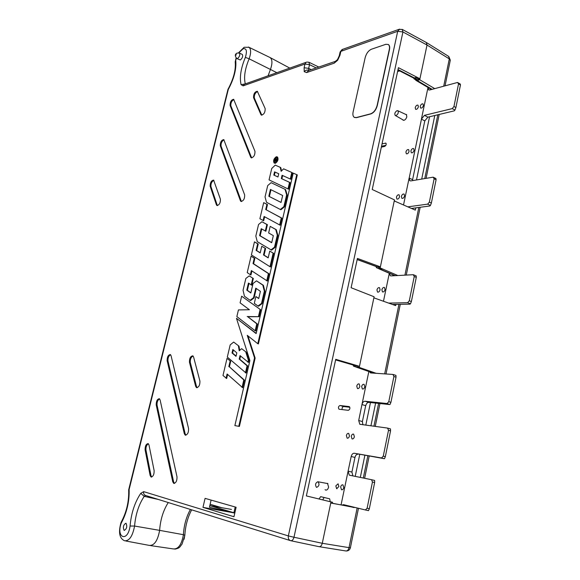 <?xml version="1.0" encoding="UTF-8"?>
<svg xmlns="http://www.w3.org/2000/svg" width="580" height="580" viewBox="0 0 580 580"><rect width="100%" height="100%" fill="white"/><g stroke="black" fill="none" stroke-linecap="round" stroke-linejoin="round"><path stroke-width="0.87" d="M396.43 197.171L396.887 199.042C398.054 199.353 398.946 198.57 399.569 196.7L399.113 194.829C397.945 194.525 397.053 195.3 396.43 197.171M401.389 196.424L401.86 198.309C403.035 198.621 403.941 197.838 404.572 195.946L404.108 194.075C402.926 193.756 402.02 194.539 401.389 196.424M376.949 289.935L377.515 292.066C378.646 292.371 379.501 291.617 380.074 289.819L379.516 287.695C378.377 287.39 377.529 288.137 376.949 289.935M381.887 289.754L382.452 291.892C383.605 292.204 384.467 291.45 385.048 289.637L384.475 287.499C383.329 287.187 382.466 287.941 381.887 289.754M340.663 486.953L341.482 489.73C342.533 489.991 343.295 489.295 343.781 487.642L342.961 484.865C341.91 484.604 341.142 485.3 340.663 486.953M335.813 485.88L336.618 488.643L338.887 486.562L338.082 483.807L335.813 485.88M346.383 435.536L347.123 438.117C348.188 438.393 348.971 437.69 349.472 436L348.732 433.42C347.666 433.144 346.883 433.854 346.383 435.536M351.255 436.276L352.009 438.872C353.089 439.154 353.88 438.444 354.387 436.747L353.633 434.152C352.553 433.869 351.763 434.579 351.255 436.276M361.652 386.526L362.348 388.97C363.45 389.26 364.262 388.535 364.798 386.802L364.11 384.366C363 384.069 362.181 384.794 361.652 386.526M356.758 386.113L357.439 388.535C358.527 388.817 359.332 388.1 359.861 386.374L359.18 383.953C358.092 383.67 357.287 384.388 356.758 386.113M405.906 152.011L406.326 153.772C407.501 154.077 408.414 153.272 409.06 151.373L408.646 149.618C407.472 149.314 406.558 150.111 405.906 152.011M410.887 151.003L411.307 152.765C412.496 153.076 413.417 152.272 414.076 150.35L413.656 148.596C412.46 148.284 411.539 149.082 410.887 151.003M415.222 107.641L415.599 109.287C416.781 109.591 417.709 108.772 418.383 106.836L418.006 105.19C416.824 104.886 415.896 105.705 415.222 107.641M420.21 106.372L420.594 108.025C421.79 108.337 422.733 107.51 423.414 105.56L423.03 103.907C421.834 103.603 420.891 104.422 420.21 106.372M420.601 83.114L421.682 83.752M325.039 489.672L325.51 490.013C326.917 490.361 327.946 489.397 328.606 487.135L327.512 483.321M402.643 119.668L403.049 120.154C404.659 120.553 405.92 119.429 406.841 116.769L406.319 114.456L405.463 114.282M381.531 146.262L385.888 145.319M342.12 409.589C341.91 407.899 342.418 406.885 343.643 406.558L349.856 407.269M322.763 499.895L324.082 497.48M350.516 475.448L349.283 475.15L348.094 471.141L351.204 456.489C351.806 454.307 352.829 453.226 354.271 453.248L384.46 458.722L381.524 457.961L383.271 456.163L388.513 430.28L387.578 428.091L359.788 424.263L358.701 420.507L361.956 404.564C362.543 402.418 363.566 401.309 365.023 401.237L387.056 403.535L388.781 401.693L390.92 402.339L396.024 377.174L393.907 376.492L392.979 374.448L395.944 375.405L396.024 377.174M358.019 454.212C356.57 454.191 355.547 455.264 354.953 457.439L351.204 456.489M352.923 475.934L351.922 472.069L354.953 457.439M412.598 179.669L424.792 120.886L421.457 119.139L409.19 178.053L412.648 179.691L412.554 180.619M358.701 420.507L362.399 421.551L365.697 405.666L362.014 404.579M362.399 421.551L362.877 424.763M381.343 147.139L384.663 146.421C386.099 145.493 386.512 144.413 385.896 143.166L382.053 143.818M339.213 409.241L348.297 410.321C349.965 409.487 350.32 408.255 349.349 406.616L340.003 405.507C338.365 406.334 338.017 407.559 338.966 409.168L339.213 409.241M330.23 501.707L329.657 498.814L320.653 496.661L319.007 498.981M354.271 453.248L381.524 457.961M399.678 70.912L397.59 71.55M210.134 504.281L221.908 507.739M369.337 508.711L368.488 510.639L365.385 509.965L367.118 508.225L369.337 508.711L374.644 482.538L372.447 482.009L371.548 479.703L374.615 480.45L374.644 482.538M341.946 505.1L343.527 504.658L365.385 509.965M367.118 508.225L372.447 482.009M371.548 479.703L349.283 475.15M383.271 456.163L385.337 456.699L390.558 430.853L388.513 430.28M387.578 428.091L390.485 428.91L390.558 430.853M387.056 403.535L389.579 404.55L368.822 402.368C367.365 402.433 366.342 403.542 365.755 405.681L365.697 405.666M388.781 401.693L393.907 376.492M392.979 374.448L370.895 372.954L369.431 371.722M388.629 303.094L407.58 302.709L410.473 303.804L409.966 304.145L392.493 304.471M407.58 302.709L409.306 300.774L411.372 301.564L416.288 277.334L414.236 276.515L413.286 274.702L416.15 275.855L416.288 277.334M409.306 300.774L414.236 276.515M413.286 274.702L391.065 275.899L390.253 275.703L389.339 273.281M407.82 206.85L427.649 204.145L430.447 205.429L429.903 205.972L411.474 208.445M427.649 204.145L429.367 202.123L431.361 203.051L436.095 179.72L434.115 178.77L433.144 177.175L435.913 178.517L436.095 179.72M429.367 202.123L434.115 178.77M433.144 177.175L410.807 180.909L409.806 180.721L409.19 178.053M428.758 89.965L427.997 87.478L421.406 119.11L424.429 115.347L452.233 108.612L454.945 110.084L454.358 110.831L427.873 117.16L424.792 120.886M452.233 108.612L453.959 106.502L455.895 107.561L460.462 84.948L458.541 83.861L457.533 82.469L460.215 83.984L460.462 84.948M453.959 106.502L458.541 83.861M457.533 82.469L429.7 89.994L428.533 89.849M454.945 110.084L455.895 107.561M430.447 205.429L431.361 203.051M410.473 303.804L411.372 301.564M390.05 404.434L390.92 402.339M384.46 458.722L385.337 456.699M392.972 274.84L393.037 275.79M346.934 505.485L345.977 505.876M409.132 178.031L403.521 204.972M389.303 273.267L383.474 301.259M368.837 371.519L361.956 404.564M348.094 471.141L341.055 504.926M413.779 78.017L414.026 78.858L415.461 78.655L418.195 80.185L418.441 79.011M414.533 78.924L417.172 80.475L414.113 78.909M174.899 549.13C180.402 548.064 179.815 546.635 182.047 544.105L184.846 535.333L183.41 534.695C183.94 525.335 186.274 516.918 190.407 509.443M316.673 487.374C319.16 486.171 319.623 484.314 318.072 481.791L317.883 481.733C315.44 482.872 314.954 484.721 316.419 487.287L316.673 487.374M396.031 115.55C398.163 114.129 398.779 112.527 397.865 110.744L397.075 110.65C394.987 112.02 394.364 113.607 395.197 115.42L396.031 115.55M149.249 545.417C154.266 545.758 157.724 540.741 159.623 530.366C160.392 519.658 163.27 510.378 168.265 502.541C163.27 510.378 160.392 519.658 159.623 530.366L183.41 534.695C181.663 544.533 178.321 549.282 173.391 548.934L150.691 545.628M375.869 266.423L376.492 267.685L376.696 266.727M376.492 267.685L379.827 269.2L381.995 269.345L378.899 268.011L379.124 266.952M415.78 207.865L415.316 210.119L394.248 200.926L380.161 267.931L397.829 275.536M380.161 267.931L378.899 268.011M355.924 366.988L373.578 373.136M353.104 365.052L353.561 366.161L356.7 367.256M357.99 366.161L357.744 367.321L356.432 367.147M248.45 47.023L270.229 57.623C272.411 59.617 272.484 63.561 270.447 69.455L268.083 75.806L270.447 69.455L276.856 72.696M231.463 509.414L209.822 505.608L232.703 512.648M232.754 512.415L234.864 512.785M234.936 512.459L234.023 512.183L235.204 507M398.018 69.556L414.352 77.938L415.628 77.568L418.659 79.126L419.935 78.757L427.025 45.03L426.271 42.456L427.025 45.03L419.724 79.75L418.195 80.185M417.172 80.475L432.122 89.342M415.396 79.663L415.875 80.33L417.122 80.489M318.949 546.657C320.486 546.846 321.595 545.722 322.277 543.286C321.595 545.722 320.486 546.846 318.949 546.657L290.935 540.756M354.177 507.239L330.738 503.056L322.277 543.286L330.977 501.896L329.491 501.533L332.543 502.273L332.325 503.302M419.724 79.75L434.746 88.631M434.783 115.507L421.703 179.09M395.915 304.406L395.669 305.595L373.875 297.844L359.252 367.415L376.152 373.31M375.615 403.086L370.924 425.851M364.849 455.401L360.318 477.427M429.555 116.754L416.491 179.959M370.475 402.542L365.799 425.154M359.731 454.51L355.207 476.397M349.08 506.007L348.986 506.463M359.252 367.415L353.829 366.241M351.4 506.927L354.112 507.58M330.745 502.998L332.333 503.273M290.196 540.553L145.703 495.509C144.043 494.943 143.369 493.652 143.688 491.644L288.347 535.913C287.999 538.45 288.775 540.053 290.667 540.698C292.153 540.893 293.255 539.748 293.988 537.254L322.277 543.286L349.015 547.643C348.392 550.05 347.282 551.152 345.687 550.935L319.377 546.722M448.601 56.383L449.304 58.892L427.025 45.03L402.933 31.973L402.194 29.37M354.953 365.269L354.735 366.299M415.461 78.655L415.686 77.597M379.798 268.402L379.661 269.077M236.944 58.602L240.338 59.979C242.396 58.203 243.078 56.376 242.382 54.498L242.259 54.433M124.178 530.453C126.81 528.866 127.419 526.459 126.005 523.218L125.969 523.203C123.337 524.806 122.735 527.213 124.149 530.439L124.178 530.453M306.363 495.914L332.543 502.273M335.958 61.132L334.189 63.176L337.669 60.24L337.589 59.479M308.719 70.347L308.661 68.367L304.108 67.73L304.246 71.703C305.529 70.187 307.023 69.738 308.719 70.347L308.785 70.463M304.108 67.73L304.971 64.032L243.136 85.862L241.091 84.68C239.41 77.394 240.838 68.288 245.369 57.362L249.139 58.805C244.992 68.737 243.687 77.01 245.246 83.636L245.587 83.788M274.869 162.828L274.217 162.748C273.267 160.617 273.941 158.702 276.247 156.992L276.928 157.093C277.842 159.246 277.153 161.16 274.869 162.828M274.615 162.857L274.217 161.385M274.956 158.978L277.073 157.216M274.811 163.067C277.305 161.233 278.037 159.159 277.015 156.846L276.298 156.752C273.832 158.572 273.093 160.638 274.086 162.958L274.811 163.067M274.304 163.06L275.348 163.321C277.849 161.472 278.589 159.391 277.559 157.071L277.327 156.977M143.688 491.644L140.744 493.355C134.763 502.36 131.203 513.249 130.065 526.024L134.575 526.046C132.595 536.297 129.238 541.198 124.497 540.749C119.4 538.378 118.247 532.28 121.039 522.471L121.213 523.167C115.833 538.255 127.904 542.539 130.065 526.024M239.004 346.173L233.667 342.062L239.004 346.173L239.714 350.371M246.427 352.314L241.65 348.674L246.427 352.314L248.972 360.354L248.494 362.42L240.033 355.583L239.221 359.078L239.808 359.245L240.562 356.026M233.667 342.062L230.188 344.904L227.317 357.084L246.043 373.02L247.674 365.944L239.808 359.245M260.674 309.771L241.657 296.199L240.091 302.84L249.4 309.742L238.431 309.909L236.857 316.593L255.186 330.767L255.765 330.97L257.375 324.01L247.783 316.745L259.071 316.695L260.674 309.771L241.657 296.199M256.295 288.507L254.098 297.953L250.625 300.498L250.06 300.295L253.518 297.75L255.765 288.137L260.398 291.349L258.724 298.577L255.889 296.568L254.308 303.362L257.962 306.001L258.535 306.211L262.087 303.652L264.922 291.392L263.385 285.302L256.519 280.851L253.069 283.446L250.835 292.987L246.79 290.123L247.363 290.312L248.98 283.439M258.767 298.381L255.889 296.568M253.322 278.487L249.212 275.899L253.322 278.487L251.756 285.179L248.443 283.069L246.79 290.123M250.879 292.798L247.363 290.312M261.761 246.275L265.625 248.479L261.761 246.275L260.21 252.902L256.121 250.371L257.665 243.796L258.231 243.999L254.46 241.845L251.387 254.91L270.005 266.727L270.577 266.952L273.709 253.38L269.743 251.118L273.709 253.38M258.231 243.999L256.686 250.575L260.239 252.771M265.625 248.479L264.074 255.149L268.207 257.716M284.476 206.843L283.917 206.603L280.35 209.481L280.909 209.721L284.476 206.843L287.209 195.025L285.577 189.573L271.121 182.678L285.577 189.573M292.371 172.724L283.591 168.838L292.371 172.724L290.848 179.292L282.627 175.53L281.873 178.77L290.087 182.577L288.564 189.174L269.055 179.887L271.73 168.512L275.239 165.126L280.763 167.569L281.546 170.904M266.742 280.814L268.417 273.564L253.025 263.574L254.279 258.209L254.852 258.412L253.59 263.769L268.997 273.767L267.315 281.032L251.372 270.599L250.4 274.746L250.966 274.964L251.908 270.954M254.852 258.412L251.089 256.171L247.218 272.6L250.4 274.746M297.301 174.913L293.219 173.115L297.301 174.913L258.39 343.918L257.803 343.715L296.743 174.681M239.402 426.416L234.871 425.611L239.402 426.416L255.135 358.077L247.957 335.9M256.186 333.355L236.473 318.311L256.135 333.594L293.219 173.115M264.625 216.768L263.683 220.777L259.898 218.74L263.69 202.652L267.489 204.559L266.256 209.808L281.865 218.145L280.22 225.257L264.081 216.478L263.132 220.538M276.283 229.68L275.717 229.463L277.305 235.175L277.871 235.393L276.283 229.68L270.178 226.36L268.642 232.957L273.332 235.647L271.687 242.723L259.594 235.596L260.159 235.806L261.754 228.999M277.871 235.393L275.101 247.392L271.534 250.147L257.266 241.65L255.823 236.053L258.55 224.496L261.935 221.741L267.402 224.699L265.872 231.275L261.217 228.687L259.594 235.596M271.715 242.614L260.159 235.806M227.012 358.396L230.71 361.275L227.012 358.396L222.988 375.485L226.664 378.493L227.614 374.462M230.71 361.275L229.397 366.843L244.398 380.11L242.65 387.679L227.092 373.991L226.084 378.312M205.081 498.365L202.971 507.377L233.965 516.736L236.118 507.261L205.081 498.365M172.753 481.806L173.739 483.358C176.023 483.024 177.103 480.82 176.987 476.738L160.102 399.924L159.362 398.728C157.245 399.033 156.194 401.099 156.216 404.92L172.753 481.806L173.645 481.98L174.428 483.408M150.14 475.52L151.039 476.999C153.163 476.651 154.193 474.527 154.128 470.619L148.98 444.947L148.183 443.606C146.102 443.903 145.08 445.976 145.094 449.819L150.14 475.52L151.01 475.694L151.692 477.036M195.67 386.396L196.497 387.621C198.889 387.28 200.027 385.091 199.911 381.06L193.575 356.939L192.85 355.837C190.523 356.142 189.392 358.273 189.457 362.232L195.67 386.396L196.533 386.613L197.149 387.708M184.331 433.746L185.237 435.123C187.572 434.79 188.681 432.593 188.565 428.54L171.035 355.627L170.36 354.554C168.193 354.88 167.127 356.932 167.141 360.724L184.331 433.746L185.201 433.941L185.905 435.196M250.705 157.187L251.183 157.796C253.786 157.332 255.04 155.157 254.961 151.286L233.646 99.296C231.282 99.789 230.1 101.841 230.086 105.451L250.705 157.187L251.742 157.927M216.398 204.805L216.913 205.516C219.291 205.066 220.458 202.971 220.414 199.237L213.621 180.112C211.308 180.532 210.156 182.577 210.163 186.252L216.398 204.805L217.471 205.617M260.906 114.565L261.326 115.087C263.951 114.579 265.227 112.411 265.154 108.569L257.332 91.27C254.787 91.749 253.532 93.873 253.554 97.643L260.906 114.565L261.87 115.217M240.403 200.716L240.939 201.427C243.506 200.999 244.745 198.824 244.658 194.916L223.786 139.591C221.451 140.041 220.284 142.093 220.277 145.739L240.403 200.716L241.519 201.55M270.157 57.572C272.411 59.515 272.506 63.474 270.447 69.455L249.139 58.805C251.147 52.976 251.104 49.133 249.008 47.292L244.144 47.263L238.554 52.773M275.899 158.956L276.305 159.232M277.399 159.13L276.203 160.537M276.682 161.131L274.137 161.349L274.565 159.652L275.609 158.746L275.674 159.971L277.45 158.405M211.106 500.09L209.445 507.253L234.784 513.133M353.64 365.175L335.602 359.904L353.64 365.175L359.484 366.306L374.1 296.764L351.118 287.724L357.418 258.419L380.386 266.865L394.465 199.89L372.237 189.493L398.424 67.686L419.935 78.757M359.484 366.306L335.726 359.332L306.363 495.922L330.977 501.896M380.386 266.865L377.014 266.851L357.171 259.564M125.816 540.995L149.14 545.374C154.186 545.867 157.68 540.865 159.623 530.366L134.575 526.046C135.553 514.438 138.772 504.542 144.224 496.357L145.587 495.479M232.594 512.365L209.822 505.622M253.025 263.574L253.59 263.769M268.417 273.564L268.997 273.767M254.279 258.209L251.089 256.171M288.006 188.92L289.529 182.352L281.314 178.546L282.076 175.276L290.297 179.031L291.812 172.492M275.239 165.126L280.212 167.337L281.14 171.31L283.591 168.838M274.565 171.847L273.803 175.066L274.362 175.291L275.108 172.093L278.726 173.746L275.108 172.093M278.726 173.746L277.965 176.994L273.803 175.066M290.297 179.031L290.848 179.292M280.212 167.337L280.763 167.569M289.529 182.352L290.087 182.577M281.314 178.546L281.873 178.77M282.076 175.276L282.627 175.53M277.972 176.965L274.362 175.291M234.871 425.611L249.893 360.593L236.473 318.311M238.793 426.242L254.533 357.904L255.135 358.077M254.533 357.904L247.247 335.334L257.803 343.715M283.917 206.603L286.65 194.8L287.209 195.025M286.65 194.8L285.019 189.348M280.35 209.481L266.517 202.289L265.038 196.939L267.721 185.556L271.121 182.678M268.83 196.272L270.425 189.464L282.656 195.496L281.039 202.456L268.83 196.272L281.053 202.405M270.969 189.732L269.381 196.489M279.654 225.018L281.293 217.928L281.865 218.145M281.293 217.928L266.256 209.808M265.698 209.59L266.93 204.341L267.489 204.559M266.93 204.341L263.69 202.652M275.717 229.463L270.178 226.36M265.306 231.043L266.844 224.489L267.402 224.699M266.844 224.489L261.935 221.741M270.976 249.915L274.529 247.167L275.101 247.392M277.305 235.175L274.529 247.167M270.005 266.727L273.137 253.177M265.06 248.276L263.501 254.946L268.177 257.853L269.743 251.118M263.501 254.946L264.074 255.149M256.121 250.371L256.686 250.575M257.665 243.796L254.46 241.845M252.749 278.298L251.183 284.969M250.06 300.295L244.441 296.228L243.056 290.275L245.833 278.473L249.212 275.899M253.518 297.75L254.098 297.953M257.962 306.001L261.507 303.449L262.087 303.652M261.507 303.449L264.342 291.196L264.922 291.392M264.342 291.196L262.805 285.106L263.385 285.302M262.805 285.106L256.519 280.851M255.186 330.767L256.788 323.829L257.375 324.01M256.788 323.829L247.783 316.745M247.174 316.542L259.071 316.695M258.484 316.492L260.087 309.582M245.449 372.831L247.08 365.777L247.674 365.944M247.08 365.777L239.221 359.078M247.899 362.224L248.378 360.18L248.972 360.354M248.378 360.18L245.833 352.14M238.423 345.999L239.221 350.791L241.65 348.674M232.036 352.959L236.009 356.345L236.829 352.872L232.841 349.508L232.036 352.959L232.624 353.126L233.363 349.95M236.075 356.069L232.624 353.126M242.056 387.498L243.803 379.951L244.398 380.11M243.803 379.951L229.397 366.843M230.122 361.108L228.81 366.683M245.34 83.875L241.091 84.68M236.35 58.225L235.212 62.14C235.973 69.796 233.559 78.88 227.954 89.392L128.68 489.796L129.13 489.505C129.478 501.483 126.839 512.705 121.213 523.167M128.68 489.796L128.666 489.875C129.086 501.417 126.556 512.263 121.06 522.399L121.039 522.471M235.77 60.82C236.481 69.245 233.987 78.771 228.295 89.414L227.954 89.392M316.216 67.918L309.524 64.67L308.937 62.241M308.553 70.542L306.632 72.558L334.189 63.176M339.213 55.984L339.981 55.231L340.859 51.359L397.699 31.291L399.649 29.116M202.971 507.377L232.536 512.597M173.645 481.98L157.049 405.115C156.883 402.071 157.731 399.99 159.587 398.88M151.01 475.694L145.95 450C145.783 446.941 146.602 444.86 148.4 443.751M196.533 386.613L190.298 362.464C190.081 359.267 191.001 357.113 193.067 355.997M185.201 433.941L167.968 360.949C167.794 357.911 168.664 355.837 170.585 354.721M251.502 157.521L230.84 105.785C230.651 102.877 231.667 100.797 233.885 99.543M217.188 205.11L210.939 186.55C210.75 183.592 211.722 181.518 213.853 180.329M261.689 114.92L254.33 97.998C254.098 94.931 255.178 92.771 257.571 91.51M241.215 201.028L221.045 146.059C220.857 143.115 221.85 141.041 224.025 139.823M395.669 201.543L394.284 200.76M414.352 77.938L413.264 77.887L413.772 78.148M277.124 158.26L277.428 158.876M277.023 158.695L275.572 160.406L275.978 160.588M275.572 160.406L276.95 160.595M276.609 160.442L276.798 160.921M276.529 160.805L274.137 161.349M275.275 159.072L274.463 160.935L275.261 160.754L275.493 159.166M275.529 159.529L275.094 160.791M371.388 49.242C368.438 50.627 366.371 53.403 365.19 57.565L353.126 111.911C352.604 114.535 352.959 116.326 354.199 117.298L356.279 117.566L370.656 113.818C373.723 112.614 375.876 109.83 377.116 105.459L389.289 49.51C389.767 47.089 389.441 45.421 388.317 44.508L385.852 44.297L371.388 49.242M354.539 117.486L356.468 117.66L370.852 113.919C373.911 112.716 376.065 109.932 377.304 105.553L389.477 49.619C389.949 47.19 389.629 45.523 388.506 44.609L388.209 44.435M348.152 471.156L351.922 472.069M365.023 401.237L368.822 402.368M424.429 115.347L427.873 117.16M343.643 406.558L340.003 405.507M386.135 143.456L385.381 143.086M380.734 269.425L395.284 275.667M358.476 508.283L350.385 547.788L349.015 547.643L357.157 507.964M363.298 478.036L367.836 455.916M373.926 426.249L378.617 403.397M384.671 373.882L398.938 304.348M404.927 275.152L418.818 207.459M424.741 178.582L437.835 114.782M443.7 86.21L449.304 58.892L450.268 60.385L445.048 85.84M351.552 506.956L332.34 503.237M237.495 58.558L236.821 58.536C234.755 55.992 234.849 54.165 237.097 53.063L239.54 53.063C240.229 54.948 239.547 56.775 237.495 58.558M236.219 54.324L236.002 55.209L236.219 54.324M245.369 57.362C247.261 51.011 246.507 48.14 243.114 48.749L238.887 52.823M337.669 60.24L339.981 55.231M304.246 71.703L306.632 72.558M228.295 89.414L129.13 489.505M288.347 535.913L397.699 31.291L402.933 31.973L293.988 537.254L288.347 535.913M243.136 85.862L244.289 84.252L306.175 62.285L304.971 64.032L309.524 64.67L308.661 68.367L311.25 69.622M318.782 67.041L309.118 62.328L306.834 62.053M342.765 49.3L340.09 52.113M158.376 499.46L144.224 496.357L140.744 493.355M357.2 259.449L379.015 267.46M157.049 405.115L156.216 404.92M145.95 450L145.094 449.819M190.298 362.464L189.457 362.232M167.968 360.949L167.141 360.724M230.84 105.785L230.086 105.451M210.939 186.55L210.163 186.252M254.33 97.998L253.554 97.643M221.045 146.059L220.277 145.739M274.637 160.196L275.181 160.435M239.41 53.005L242.382 54.498M341.903 489.825L341.482 489.73M337.031 488.737L336.618 488.643M347.507 438.219L347.123 438.117M352.401 438.98L352.009 438.872M326.062 490.143L325.51 490.013M390.659 275.863L390.253 275.703M370.808 372.947L370.301 372.78M360.376 424.429L359.788 424.263M318.072 481.791L327.932 483.611M397.865 110.744L406.674 114.847M395.364 115.514L403.796 120.335M289.782 68.106L270.229 57.623M439.19 114.456L426.09 178.357M420.166 207.277L406.268 275.079M400.28 304.326L386.004 373.977M379.943 403.535L375.253 426.43M369.163 456.148L364.624 478.304M426.532 42.608L448.797 56.499L450.312 60.175M346.34 550.993C348.435 550.928 349.776 549.869 350.378 547.817M191.661 509.834C187.652 517.447 185.382 525.929 184.846 535.289M394.944 275.688L380.241 269.381M353.771 366.241L356.475 367.183M373.462 373.128L356.562 367.242M431.462 89.516L416.085 80.453M184.853 535.159L184.07 539.306M426.481 42.572L402.411 29.493L398.96 29.363L342.091 49.547L340.126 51.939L339.249 55.811L337.502 59.595L335.443 61.342L308.451 70.579M277.015 156.846L277.559 157.071M236.103 57.986L235.226 61.748M174.196 483.445L173.739 483.358M151.438 477.072L151.039 476.999M196.903 387.723L196.497 387.621M185.665 435.217L185.237 435.123M413.272 77.879L397.923 70.013M379.008 267.503L377.739 267.039M275.609 158.746L276.152 158.985"/></g></svg>
